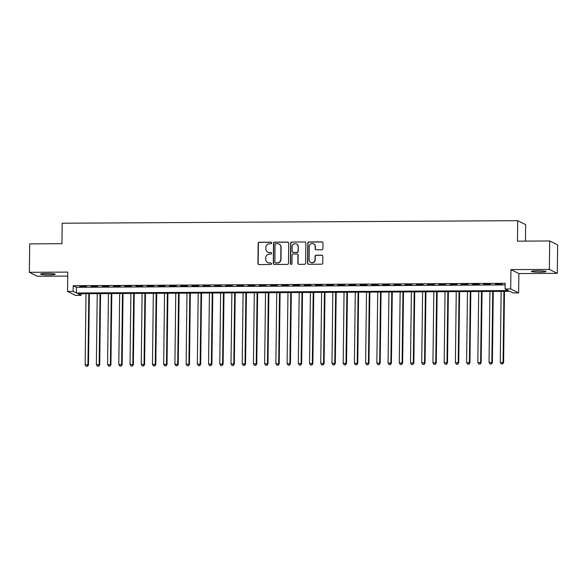 <?xml version="1.0" encoding="UTF-8"?>
<svg xmlns="http://www.w3.org/2000/svg" width="587" height="587" viewBox="0 0 587 587"><rect width="100%" height="100%" fill="white"/><g stroke="black" fill="none" stroke-linecap="round" stroke-linejoin="round"><path stroke-width="0.88" d="M271.752 242.945A0.785 0.77 -63.6 0 0 270.989 242.167L259.285 242.233A1.123 1.093 -63.6 0 0 258.17 243.356L257.928 263.453A1.123 1.093 -63.6 0 0 259.014 264.561L270.717 264.495A0.785 0.77 -63.6 0 0 271.077 263.013A0.785 0.77 -63.6 0 0 270.732 262.932L269.22 262.939A3.588 3.507 -63.6 0 1 265.742 259.388L265.764 257.715A3.588 3.507 -63.6 0 1 269.33 254.12L270.842 254.112A0.785 0.77 -63.6 0 0 271.201 252.63A0.785 0.77 -63.6 0 0 270.864 252.549L269.345 252.557A3.588 3.507 -63.6 0 1 265.867 249.005L265.889 247.332A3.588 3.507 -63.6 0 1 269.455 243.737L270.967 243.73A0.785 0.77 -63.6 0 0 271.752 242.945M271.429 242.306A0.785 0.77 -63.6 0 0 271.201 242.277L259.505 242.343A1.123 1.093 -63.6 0 0 258.39 243.466L258.141 263.556A1.123 1.093 -63.6 0 0 258.64 264.495M271.179 263.071A0.785 0.77 -63.6 0 0 270.952 263.042L269.22 262.939M271.304 252.689A0.785 0.77 -63.6 0 0 271.077 252.659L269.345 252.557M537.376 270.776A7.308 0.675 -179.3 0 0 531.44 271.363A7.308 0.675 -179.3 0 0 540.121 272.141A7.308 0.675 -179.3 0 0 546.057 271.546A7.308 0.675 -179.3 0 0 537.376 270.776M46.527 273.513A7.308 0.675 -179.3 0 0 40.591 274.107A7.308 0.675 -179.3 0 0 49.279 274.877A7.308 0.675 -179.3 0 0 55.215 274.283A7.308 0.675 -179.3 0 0 46.527 273.513M321.801 249.754A1.123 1.093 -63.6 0 0 322.916 248.631L322.982 242.996A1.123 1.093 -63.6 0 0 321.896 241.881L308.901 241.954A1.123 1.093 -63.6 0 0 307.786 243.077L307.537 263.174A1.123 1.093 -63.6 0 0 308.63 264.282L321.625 264.209A1.123 1.093 -63.6 0 0 322.733 263.086L322.821 256.277A1.123 1.093 -63.6 0 0 321.735 255.169L316.173 255.198A1.123 1.093 -63.6 0 0 315.058 256.321L315.014 259.696A3.001 2.935 -63.6 0 1 310.736 262.404A3.001 2.935 -63.6 0 1 309.122 259.733L309.283 246.503A3.001 2.935 -63.6 0 1 313.561 243.803A3.001 2.935 -63.6 0 1 315.175 246.474L315.146 248.675A1.123 1.093 -63.6 0 0 316.239 249.783L321.801 249.754M505.091 288.987L510.705 288.958L518.637 292.891L513.031 292.928L509.809 291.328L77.866 293.742L81.087 295.334L75.474 295.364L67.542 291.431L73.148 291.394L76.369 292.994L508.313 290.58L505.091 288.987L505.165 283.301L73.221 285.708L73.148 291.394M67.542 291.431L67.776 272.097L29.35 272.309L29.695 243.876L61.951 243.693L62.2 223.221L517.705 220.683L517.455 241.154L549.711 240.971L549.366 269.404L510.939 269.616L510.705 288.958M288.731 243.187A1.123 1.093 -63.6 0 0 287.645 242.079L274.65 242.145A1.123 1.093 -63.6 0 0 273.535 243.267L273.293 263.365A1.123 1.093 -63.6 0 0 274.378 264.473L287.373 264.399A1.123 1.093 -63.6 0 0 288.488 263.284L288.731 243.187M291.776 242.049L304.77 241.983A1.123 1.093 -63.6 0 1 305.856 243.091L305.614 263.181A1.123 1.093 -63.6 0 1 304.499 264.304L298.937 264.341A1.123 1.093 -63.6 0 1 297.851 263.225L297.947 255.081A1.123 1.093 -63.6 0 0 296.861 253.966L293.17 253.988A1.123 1.093 -63.6 0 0 292.055 255.11L291.952 263.6A0.785 0.77 -63.6 0 1 290.829 264.304A0.785 0.77 -63.6 0 1 290.411 263.607L290.66 243.172A1.123 1.093 -63.6 0 1 291.776 242.049L304.77 241.983M549.711 240.971L557.65 244.911L557.305 273.344L549.366 269.404M29.35 272.309L37.289 276.25L67.725 276.073M86.553 286.419L79.825 286.456L86.553 286.419M97.772 286.353L91.044 286.39L97.772 286.353M108.991 286.295L102.263 286.331L108.991 286.295M120.21 286.229L113.482 286.265L120.21 286.229M131.429 286.163L124.701 286.207L131.429 286.163M142.648 286.104L135.92 286.14L142.648 286.104M153.867 286.038L147.139 286.082L153.867 286.038M165.086 285.979L158.358 286.016L165.086 285.979M176.313 285.913L169.577 285.95L176.313 285.913M187.532 285.854L180.796 285.891L187.532 285.854M198.751 285.788L192.015 285.825L198.751 285.788M209.97 285.73L203.234 285.766L209.97 285.73M221.189 285.664L214.453 285.7L221.189 285.664M232.408 285.605L225.672 285.642L232.408 285.605M243.627 285.539L236.891 285.575L243.627 285.539M254.846 285.48L248.11 285.517L254.846 285.48M266.065 285.414L259.329 285.451L266.065 285.414M277.284 285.355L270.548 285.392L277.284 285.355M288.503 285.289L281.775 285.326L288.503 285.289M299.722 285.223L292.994 285.267L299.722 285.223M310.941 285.165L304.213 285.201L310.941 285.165M322.16 285.099L315.432 285.135L322.16 285.099M333.379 285.04L326.651 285.077L333.379 285.04M344.598 284.974L337.87 285.011L344.598 284.974M355.817 284.915L349.089 284.952L355.817 284.915M367.036 284.849L360.308 284.886L367.036 284.849M378.255 284.79L371.527 284.827L378.255 284.79M389.474 284.724L382.746 284.761L389.474 284.724M400.694 284.666L393.965 284.702L400.694 284.666M411.913 284.6L405.184 284.636L411.913 284.6M423.132 284.541L416.403 284.578L423.132 284.541M434.351 284.475L427.622 284.512L434.351 284.475M445.57 284.409L438.841 284.453L445.57 284.409M456.796 284.35L450.06 284.387L456.796 284.35M468.015 284.284L461.279 284.328L468.015 284.284M479.234 284.225L472.498 284.262L479.234 284.225M490.453 284.159L483.717 284.196L490.453 284.159M73.221 285.708L76.435 287.307L505.143 284.915M495.472 284.401L502.208 284.365L495.479 284.13M525.446 241.11L525.644 224.616L517.705 220.683M510.939 269.616L518.879 273.557L557.305 273.344M518.879 273.557L518.637 292.891M81.109 293.72L81.087 295.334M76.435 287.307L76.369 292.994M267.797 252.197L268.01 252.307A3.588 3.507 -63.6 0 0 269.565 252.667M267.672 262.58L267.885 262.69A3.588 3.507 -63.6 0 0 269.433 263.049M288.232 242.248A1.123 1.093 -63.6 0 0 287.857 242.182L274.863 242.255A1.123 1.093 -63.6 0 0 273.747 243.378L273.505 263.475A1.123 1.093 -63.6 0 0 274.004 264.414M275.846 243.708A0.785 0.77 -63.6 0 0 275.061 244.493L274.848 262.132A0.785 0.77 -63.6 0 0 275.611 262.903L277.203 262.895A3.588 3.507 -63.6 0 0 280.769 259.307L280.916 247.244A3.588 3.507 -63.6 0 0 277.438 243.693L275.846 243.708M275.266 262.829L275.486 262.932A0.785 0.77 -63.6 0 0 275.824 263.013L275.611 262.903M278.994 244.053L279.207 244.163A3.588 3.507 -63.6 0 1 281.136 247.354L280.99 259.41A3.588 3.507 -63.6 0 1 277.416 263.005L275.824 263.013M305.357 242.152A1.123 1.093 -63.6 0 0 304.983 242.086M297.345 254.083L297.558 254.186A1.123 1.093 -63.6 0 1 298.159 255.184L298.064 263.336A1.123 1.093 -63.6 0 0 298.563 264.275M291.988 242.16A1.123 1.093 -63.6 0 0 290.873 243.282L290.624 263.71A0.785 0.77 -63.6 0 0 290.947 264.348M298.049 246.621A3.001 2.935 -63.6 0 0 296.435 243.95A3.001 2.935 -63.6 0 0 292.157 246.657L292.099 251.317A1.123 1.093 -63.6 0 0 293.192 252.425L296.875 252.403A1.123 1.093 -63.6 0 0 297.991 251.28L298.262 246.731A3.001 2.935 -63.6 0 0 296.655 244.06L296.435 243.95M292.708 252.315L292.92 252.417A1.123 1.093 -63.6 0 0 293.405 252.535L293.192 252.425M298.262 246.731L298.211 251.39A1.123 1.093 -63.6 0 1 297.095 252.513L293.405 252.535M313.561 243.803L313.781 243.906A3.001 2.935 -63.6 0 1 315.388 246.577L315.366 248.785A1.123 1.093 -63.6 0 0 315.865 249.724M310.736 262.404L310.949 262.506A3.001 2.935 -63.6 0 0 315.226 259.806L315.014 259.696M322.322 255.338A1.123 1.093 -63.6 0 0 321.947 255.279L316.386 255.308A1.123 1.093 -63.6 0 0 315.27 256.431L315.226 259.806M322.483 242.057A1.123 1.093 -63.6 0 0 322.109 241.991L309.114 242.064A1.123 1.093 -63.6 0 0 307.999 243.187L307.757 263.284A1.123 1.093 -63.6 0 0 308.248 264.216M86.01 293.691L85.144 364.659L88.49 364.909L89.356 293.676M87.25 366.207L86.128 366.215L87.47 366.317L87.955 364.644L88.82 293.676M86.128 366.215L85.144 364.659M88.49 364.909L87.47 366.317M97.237 293.632L96.363 364.6L99.709 364.85L100.575 293.61M98.469 366.149L97.347 366.149L98.689 366.251L99.174 364.586L100.039 293.617M97.347 366.149L96.363 364.6M99.709 364.85L98.689 366.251M108.456 293.566L107.582 364.534L110.928 364.784L111.794 293.551M109.688 366.083L108.573 366.09L109.908 366.193L110.393 364.52L111.259 293.551M108.573 366.09L107.582 364.534M110.928 364.784L109.908 366.193M119.675 293.507L118.801 364.476L122.147 364.725L123.013 293.485M120.907 366.024L119.792 366.024L121.127 366.127L121.612 364.454L122.478 293.493M119.792 366.024L118.801 364.476M122.147 364.725L121.127 366.127M130.894 293.441L130.02 364.41L133.366 364.659L134.232 293.427M132.134 365.958L131.011 365.965L132.346 366.061L132.831 364.395L133.697 293.427M131.011 365.965L130.02 364.41M133.366 364.659L132.346 366.061M142.113 293.383L141.247 364.351L144.585 364.6L145.451 293.361M143.353 365.892L142.23 365.899L143.566 366.002L144.05 364.329L144.916 293.368M142.23 365.899L141.247 364.351M144.585 364.6L143.566 366.002M153.332 293.317L152.466 364.285L155.804 364.534L156.678 293.302M154.572 365.833L153.449 365.84L154.785 365.936L155.269 364.27L156.135 293.302M153.449 365.84L152.466 364.285M155.804 364.534L154.785 365.936M164.551 293.258L163.685 364.219L167.024 364.476L167.897 293.236M165.791 365.767L164.668 365.774L166.004 365.877L166.488 364.204L167.354 293.243M164.668 365.774L163.685 364.219M167.024 364.476L166.004 365.877M175.77 293.192L174.904 364.16L178.243 364.41L179.116 293.177M177.01 365.708L175.887 365.716L177.223 365.811L177.707 364.145L178.573 293.177M175.887 365.716L174.904 364.16M178.243 364.41L177.223 365.811M186.989 293.133L186.123 364.094L189.462 364.351L190.335 293.111M188.229 365.642L187.106 365.65L188.442 365.752L188.926 364.079L189.792 293.111M187.106 365.65L186.123 364.094M189.462 364.351L188.442 365.752M198.208 293.067L197.342 364.035L200.681 364.285L201.554 293.045M199.448 365.584L198.325 365.591L199.661 365.686L200.145 364.021L201.011 293.052M198.325 365.591L197.342 364.035M200.681 364.285L199.661 365.686M209.427 293.001L208.561 363.969L211.9 364.219L212.773 292.986M210.667 365.518L209.544 365.525L210.88 365.628L211.364 363.955L212.23 292.986M209.544 365.525L208.561 363.969M211.9 364.219L210.88 365.628M220.646 292.942L219.78 363.911L223.119 364.16L223.992 292.92M221.886 365.459L220.763 365.466L222.099 365.562L222.583 363.896L223.449 292.928M220.763 365.466L219.78 363.911M223.119 364.16L222.099 365.562M231.865 292.876L230.999 363.845L234.338 364.094L235.211 292.862M233.105 365.393L231.982 365.4L233.318 365.503L233.802 363.83L234.668 292.862M231.982 365.4L230.999 363.845M234.338 364.094L233.318 365.503M243.084 292.818L242.218 363.786L245.557 364.035L246.43 292.796M244.324 365.334L243.201 365.334L244.537 365.437L245.021 363.771L245.887 292.803M243.201 365.334L242.218 363.786M245.557 364.035L244.537 365.437M254.303 292.752L253.437 363.72L256.776 363.969L257.649 292.737M255.543 365.268L254.42 365.275L255.756 365.378L256.24 363.705L257.106 292.737M254.42 365.275L253.437 363.72M256.776 363.969L255.756 365.378M265.522 292.693L264.656 363.661L267.995 363.911L268.868 292.671M266.762 365.209L265.64 365.209L266.975 365.312L267.459 363.647L268.325 292.678M265.64 365.209L264.656 363.661M267.995 363.911L266.975 365.312M276.741 292.627L275.875 363.595L279.214 363.845L280.087 292.612M277.981 365.143L276.859 365.151L278.194 365.253L278.678 363.58L279.544 292.612M276.859 365.151L275.875 363.595M279.214 363.845L278.194 365.253M287.96 292.568L287.094 363.536L290.433 363.786L291.306 292.546M289.2 365.077L288.078 365.085L289.413 365.187L289.897 363.514L290.763 292.553M288.078 365.085L287.094 363.536M290.433 363.786L289.413 365.187M299.179 292.502L298.313 363.47L301.652 363.72L302.525 292.487M300.419 365.019L299.297 365.026L300.632 365.121L301.116 363.456L301.989 292.487M299.297 365.026L298.313 363.47M301.652 363.72L300.632 365.121M310.398 292.443L309.532 363.412L312.871 363.661L313.744 292.421M311.638 364.953L310.516 364.96L311.851 365.063L312.335 363.39L313.209 292.429M310.516 364.96L309.532 363.412M312.871 363.661L311.851 365.063M321.617 292.377L320.751 363.346L324.097 363.595L324.963 292.363M322.857 364.894L321.735 364.901L323.07 364.997L323.554 363.331L324.428 292.363M321.735 364.901L320.751 363.346M324.097 363.595L323.07 364.997M332.836 292.319L331.971 363.28L335.316 363.536L336.182 292.297M334.076 364.828L332.954 364.835L334.289 364.938L334.773 363.265L335.647 292.297M332.954 364.835L331.971 363.28M335.316 363.536L334.289 364.938M344.055 292.253L343.19 363.221L346.535 363.47L347.401 292.238M345.295 364.769L344.173 364.776L345.516 364.872L346 363.206L346.866 292.238M344.173 364.776L343.19 363.221M346.535 363.47L345.516 364.872M355.274 292.194L354.409 363.155L357.754 363.404L358.62 292.172M356.514 364.703L355.392 364.71L356.735 364.813L357.219 363.14L358.085 292.172M355.392 364.71L354.409 363.155M357.754 363.404L356.735 364.813M366.493 292.128L365.628 363.096L368.974 363.346L369.839 292.106M367.733 364.644L366.611 364.652L367.954 364.747L368.438 363.082L369.304 292.113M366.611 364.652L365.628 363.096M368.974 363.346L367.954 364.747M377.72 292.062L376.847 363.03L380.193 363.28L381.058 292.047M378.953 364.578L377.837 364.586L379.173 364.688L379.657 363.015L380.523 292.047M377.837 364.586L376.847 363.03M380.193 363.28L379.173 364.688M388.939 292.003L388.066 362.971L391.412 363.221L392.277 291.981M390.172 364.52L389.056 364.527L390.392 364.622L390.876 362.957L391.742 291.988M389.056 364.527L388.066 362.971M391.412 363.221L390.392 364.622M400.158 291.937L399.285 362.905L402.631 363.155L403.496 291.922M401.391 364.454L400.275 364.461L401.611 364.564L402.095 362.891L402.961 291.922M400.275 364.461L399.285 362.905M402.631 363.155L401.611 364.564M411.377 291.878L410.504 362.847L413.85 363.096L414.716 291.856M412.617 364.395L411.494 364.395L412.83 364.498L413.314 362.832L414.18 291.864M411.494 364.395L410.504 362.847M413.85 363.096L412.83 364.498M422.596 291.812L421.73 362.781L425.069 363.03L425.935 291.798M423.836 364.329L422.713 364.336L424.049 364.439L424.533 362.766L425.399 291.798M422.713 364.336L421.73 362.781M425.069 363.03L424.049 364.439M433.815 291.754L432.949 362.722L436.288 362.971L437.161 291.732M435.055 364.27L433.932 364.27L435.268 364.373L435.752 362.7L436.618 291.739M433.932 364.27L432.949 362.722M436.288 362.971L435.268 364.373M445.034 291.688L444.168 362.656L447.507 362.905L448.38 291.673M446.274 364.204L445.151 364.211L446.487 364.307L446.971 362.641L447.837 291.673M445.151 364.211L444.168 362.656M447.507 362.905L446.487 364.307M456.253 291.629L455.387 362.597L458.726 362.847L459.599 291.607M457.493 364.138L456.37 364.145L457.706 364.248L458.19 362.575L459.056 291.614M456.37 364.145L455.387 362.597M458.726 362.847L457.706 364.248M467.472 291.563L466.606 362.531L469.945 362.781L470.818 291.548M468.712 364.079L467.59 364.087L468.925 364.182L469.409 362.517L470.275 291.548M467.59 364.087L466.606 362.531M469.945 362.781L468.925 364.182M478.691 291.504L477.825 362.465L481.164 362.722L482.037 291.482M479.931 364.013L478.809 364.021L480.144 364.123L480.628 362.45L481.494 291.482M478.809 364.021L477.825 362.465M481.164 362.722L480.144 364.123M489.91 291.438L489.044 362.406L492.383 362.656L493.256 291.423M491.15 363.955L490.028 363.962L491.363 364.057L491.847 362.392L492.713 291.423M490.028 363.962L489.044 362.406M492.383 362.656L491.363 364.057M501.129 291.379L500.263 362.34L503.602 362.597L504.475 291.357M502.369 363.889L501.247 363.896L502.582 363.999L503.066 362.326L503.932 291.357M501.247 363.896L500.263 362.34M503.602 362.597L502.582 363.999"/></g></svg>
